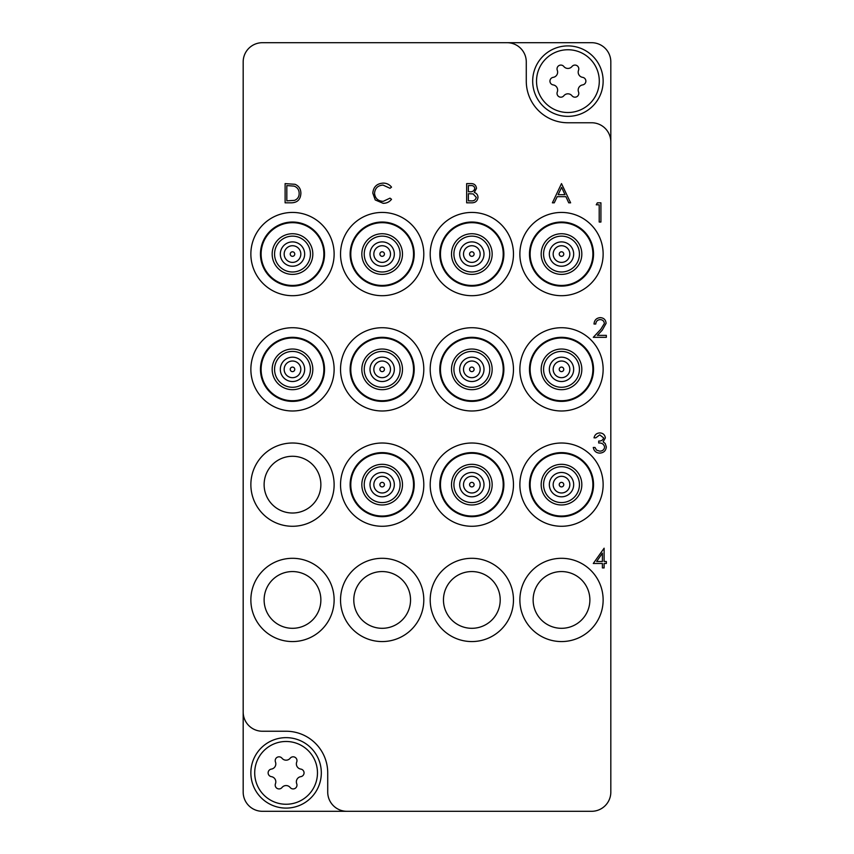 <?xml version="1.0" encoding="UTF-8"?>
<svg xmlns="http://www.w3.org/2000/svg" width="854" height="854" viewBox="0 0 854 854"><rect width="100%" height="100%" fill="white"/><g stroke="black" fill="none" stroke-linecap="round" stroke-linejoin="round"><path stroke-width="1.28" d="M561.505 295.697A41.632 41.632 0 0 0 603.137 254.065A41.632 41.632 0 0 0 561.505 212.432A41.632 41.632 0 0 0 519.872 254.065A41.632 41.632 0 0 0 561.505 295.697M561.505 410.987A41.632 41.632 0 0 0 603.137 369.355A41.632 41.632 0 0 0 561.505 327.722A41.632 41.632 0 0 0 519.872 369.355A41.632 41.632 0 0 0 561.505 410.987M561.505 526.277A41.632 41.632 0 0 0 603.137 484.645A41.632 41.632 0 0 0 561.505 443.012A41.632 41.632 0 0 0 519.872 484.645A41.632 41.632 0 0 0 561.505 526.277M561.505 641.567A41.632 41.632 0 0 0 603.137 599.935A41.632 41.632 0 0 0 561.505 558.302A41.632 41.632 0 0 0 519.872 599.935A41.632 41.632 0 0 0 561.505 641.567M533.131 599.935A28.374 28.374 0 0 1 561.505 571.561A28.374 28.374 0 0 1 589.879 599.935A28.374 28.374 0 0 1 561.505 628.309A28.374 28.374 0 0 1 533.131 599.935M471.835 295.697A41.632 41.632 0 0 0 513.467 254.065A41.632 41.632 0 0 0 471.835 212.432A41.632 41.632 0 0 0 430.202 254.065A41.632 41.632 0 0 0 471.835 295.697M471.835 410.987A41.632 41.632 0 0 0 513.467 369.355A41.632 41.632 0 0 0 471.835 327.722A41.632 41.632 0 0 0 430.202 369.355A41.632 41.632 0 0 0 471.835 410.987M471.835 526.277A41.632 41.632 0 0 0 513.467 484.645A41.632 41.632 0 0 0 471.835 443.012A41.632 41.632 0 0 0 430.202 484.645A41.632 41.632 0 0 0 471.835 526.277M471.835 641.567A41.632 41.632 0 0 0 513.467 599.935A41.632 41.632 0 0 0 471.835 558.302A41.632 41.632 0 0 0 430.202 599.935A41.632 41.632 0 0 0 471.835 641.567M443.461 599.935A28.374 28.374 0 0 1 471.835 571.561A28.374 28.374 0 0 1 500.209 599.935A28.374 28.374 0 0 1 471.835 628.309A28.374 28.374 0 0 1 443.461 599.935M382.165 295.697A41.632 41.632 0 0 0 423.797 254.065A41.632 41.632 0 0 0 382.165 212.432A41.632 41.632 0 0 0 340.532 254.065A41.632 41.632 0 0 0 382.165 295.697M382.165 410.987A41.632 41.632 0 0 0 423.797 369.355A41.632 41.632 0 0 0 382.165 327.722A41.632 41.632 0 0 0 340.532 369.355A41.632 41.632 0 0 0 382.165 410.987M382.165 526.277A41.632 41.632 0 0 0 423.797 484.645A41.632 41.632 0 0 0 382.165 443.012A41.632 41.632 0 0 0 340.532 484.645A41.632 41.632 0 0 0 382.165 526.277M382.165 641.567A41.632 41.632 0 0 0 423.797 599.935A41.632 41.632 0 0 0 382.165 558.302A41.632 41.632 0 0 0 340.532 599.935A41.632 41.632 0 0 0 382.165 641.567M353.791 599.935A28.374 28.374 0 0 1 382.165 571.561A28.374 28.374 0 0 1 410.539 599.935A28.374 28.374 0 0 1 382.165 628.309A28.374 28.374 0 0 1 353.791 599.935M292.495 295.697A41.632 41.632 0 0 0 334.127 254.065A41.632 41.632 0 0 0 292.495 212.432A41.632 41.632 0 0 0 250.862 254.065A41.632 41.632 0 0 0 292.495 295.697M292.495 410.987A41.632 41.632 0 0 0 334.127 369.355A41.632 41.632 0 0 0 292.495 327.722A41.632 41.632 0 0 0 250.862 369.355A41.632 41.632 0 0 0 292.495 410.987M292.495 526.277A41.632 41.632 0 0 0 334.127 484.645A41.632 41.632 0 0 0 292.495 443.012A41.632 41.632 0 0 0 250.862 484.645A41.632 41.632 0 0 0 292.495 526.277M264.121 484.645A28.374 28.374 0 0 1 292.495 456.271A28.374 28.374 0 0 1 320.869 484.645A28.374 28.374 0 0 1 292.495 513.019A28.374 28.374 0 0 1 264.121 484.645M292.495 641.567A41.632 41.632 0 0 0 334.127 599.935A41.632 41.632 0 0 0 292.495 558.302A41.632 41.632 0 0 0 250.862 599.935A41.632 41.632 0 0 0 292.495 641.567M264.121 599.935A28.374 28.374 0 0 1 292.495 571.561A28.374 28.374 0 0 1 320.869 599.935A28.374 28.374 0 0 1 292.495 628.309A28.374 28.374 0 0 1 264.121 599.935M610.823 141.977L610.823 61.915A19.215 19.215 0 0 0 591.608 42.7L262.392 42.7A19.215 19.215 0 0 0 243.176 61.915L243.176 712.022A19.215 19.215 0 0 0 262.392 731.237L286.09 731.237A41.632 41.632 0 0 1 327.722 772.87L327.722 792.085A19.215 19.215 0 0 0 346.937 811.3L591.608 811.3A19.215 19.215 0 0 0 610.823 792.085L610.823 141.977A19.215 19.215 0 0 0 591.608 122.762L567.91 122.762A41.632 41.632 0 0 1 526.277 81.13L526.277 61.915A19.215 19.215 0 0 0 507.062 42.7M243.176 712.022L243.176 792.085A19.215 19.215 0 0 0 262.392 811.3L346.937 811.3M561.505 183.61L570.621 202.825L568.743 202.825L565.903 196.666L557.192 196.666L554.267 202.825L552.389 202.825L561.505 183.61M561.612 187.357L558.132 194.691L564.996 194.691L561.612 187.357M466.658 202.825L466.658 183.61L470.415 183.61C473.981 183.397 476.02 184.976 476.511 188.371L474.29 192.46C476.649 193.26 477.877 194.904 477.994 197.37C477.546 200.914 475.507 202.74 471.856 202.825L466.658 202.825M468.387 185.585L468.387 191.744L469.54 191.744C472.401 192.086 474.151 190.976 474.792 188.403C474.376 186.321 473.02 185.382 470.725 185.585L468.387 185.585M468.387 193.709L468.387 200.85L470.842 200.85C473.789 201.192 475.603 200.028 476.265 197.37L473.127 193.933L468.387 193.709M291.065 202.825L285.108 202.825L285.108 183.61L295.078 184.304C298.975 186.055 300.907 189.108 300.875 193.463C300.512 199.644 297.235 202.772 291.065 202.825M286.827 200.85L294.523 200.37C297.608 199.131 299.156 196.826 299.146 193.452C299.124 189.823 297.438 187.378 294.086 186.119L286.827 185.585L286.827 200.85M596.241 204.8L597.362 202.825L600.917 202.825L600.917 222.04L599.198 222.04L599.198 204.8L596.241 204.8M600.202 319.588C597.501 319.812 596.017 321.285 595.75 324.029L594.021 324.029C594.341 320.122 596.434 317.987 600.287 317.624C603.831 317.88 605.764 319.791 606.094 323.335L602.209 330.231L597.394 335.355L606.34 335.355L606.34 337.33L593.284 337.33L600.736 329.377L604.365 323.485C604.066 321.051 602.678 319.759 600.202 319.588M383.147 183.119C386.606 183.098 389.392 184.443 391.527 187.133L390.022 188.286L383.03 185.083C377.884 185.446 375.045 188.158 374.532 193.239C375.066 198.363 377.948 201.064 383.158 201.352L390.022 198.149L391.527 199.292C389.403 201.982 386.606 203.327 383.168 203.316L375.237 199.953L372.803 193.111C373.411 186.877 376.86 183.546 383.147 183.119M599.764 434.878L595.75 437.835L594.021 437.835C594.736 434.782 596.647 433.138 599.743 432.914C603.009 433.074 604.878 434.739 605.358 437.91L603.105 441.86L605.198 443.493L606.34 446.909C605.87 450.816 603.65 452.887 599.689 453.111C596.092 452.919 593.957 451.029 593.284 447.443L595.003 447.443L596.508 450.101L599.721 451.147C602.529 451.115 604.162 449.759 604.611 447.08C603.906 444.155 601.931 442.799 598.707 443.012L598.707 441.038C601.28 441.198 602.924 440.152 603.629 437.899L599.764 434.878M593.284 563.48L604.12 548.204L604.12 561.505L606.34 561.505L606.34 563.48L604.12 563.48L604.12 567.91L602.401 567.91L602.401 563.48L593.284 563.48M596.668 561.505L602.401 561.505L602.401 553.157L596.668 561.505M559.605 252.827A2.274 2.274 0 0 1 562.743 252.165A2.274 2.274 0 0 1 563.405 255.303A2.274 2.274 0 0 1 560.267 255.965A2.274 2.274 0 0 1 559.605 252.827M568.476 258.623A8.326 8.326 0 0 0 566.063 247.094A8.326 8.326 0 0 0 554.534 249.507A8.326 8.326 0 0 0 556.947 261.036A8.326 8.326 0 0 0 568.476 258.623M551.321 247.404A12.169 12.169 0 0 1 568.166 243.881A12.169 12.169 0 0 1 571.689 260.726A12.169 12.169 0 0 1 554.844 264.249A12.169 12.169 0 0 1 551.321 247.404M576.514 263.875A17.934 17.934 0 0 0 571.315 239.056A17.934 17.934 0 0 0 546.496 244.255A17.934 17.934 0 0 0 551.695 269.074A17.934 17.934 0 0 0 576.514 263.875M535.234 236.9A31.384 31.384 0 0 1 578.67 227.794A31.384 31.384 0 0 1 587.776 271.23A31.384 31.384 0 0 1 544.34 280.336A31.384 31.384 0 0 1 535.234 236.9M588.321 271.583A32.025 32.025 0 0 1 543.987 280.881A32.025 32.025 0 0 1 534.689 236.547A32.025 32.025 0 0 1 579.023 227.249A32.025 32.025 0 0 1 588.321 271.583M536.525 81.13A31.384 31.384 0 0 0 567.91 112.514A31.384 31.384 0 0 0 599.294 81.13A31.384 31.384 0 0 0 567.91 49.745A31.384 31.384 0 0 0 536.525 81.13M603.137 81.13A35.227 35.227 0 0 1 567.91 116.357A35.227 35.227 0 0 1 532.682 81.13A35.227 35.227 0 0 1 567.91 45.902A35.227 35.227 0 0 1 603.137 81.13M557.032 68.918A3.822 3.822 0 0 0 557.288 70.284A5.252 5.252 0 0 1 553.2 77.351A3.822 3.822 0 0 0 553.2 84.909A5.252 5.252 0 0 1 557.288 91.976A3.822 3.822 0 0 0 563.832 95.755A5.252 5.252 0 0 1 571.988 95.755A3.822 3.822 0 0 0 578.532 91.976A5.252 5.252 0 0 1 582.62 84.909A3.822 3.822 0 0 0 582.62 77.351A5.252 5.252 0 0 1 578.532 70.284A3.822 3.822 0 0 0 571.988 66.505A5.252 5.252 0 0 1 563.832 66.505A3.822 3.822 0 0 0 557.032 68.918M254.705 772.87A31.384 31.384 0 0 0 286.09 804.254A31.384 31.384 0 0 0 317.474 772.87A31.384 31.384 0 0 0 286.09 741.486A31.384 31.384 0 0 0 254.705 772.87M321.317 772.87A35.227 35.227 0 0 1 286.09 808.097A35.227 35.227 0 0 1 250.862 772.87A35.227 35.227 0 0 1 286.09 737.642A35.227 35.227 0 0 1 321.317 772.87M275.212 760.658A3.822 3.822 0 0 0 275.468 762.024A5.252 5.252 0 0 1 271.38 769.091A3.822 3.822 0 0 0 271.38 776.649A5.252 5.252 0 0 1 275.468 783.716A3.822 3.822 0 0 0 282.012 787.495A5.252 5.252 0 0 1 290.168 787.495A3.822 3.822 0 0 0 296.712 783.716A5.252 5.252 0 0 1 300.8 776.649A3.822 3.822 0 0 0 300.8 769.091A5.252 5.252 0 0 1 296.712 762.024A3.822 3.822 0 0 0 290.168 758.245A5.252 5.252 0 0 1 282.012 758.245A3.822 3.822 0 0 0 275.212 760.658M469.935 368.117A2.274 2.274 0 0 1 473.073 367.455A2.274 2.274 0 0 1 473.735 370.593A2.274 2.274 0 0 1 470.597 371.255A2.274 2.274 0 0 1 469.935 368.117M478.806 373.913A8.326 8.326 0 0 0 476.393 362.384A8.326 8.326 0 0 0 464.864 364.797A8.326 8.326 0 0 0 467.277 376.326A8.326 8.326 0 0 0 478.806 373.913M461.651 362.694A12.169 12.169 0 0 1 478.496 359.171A12.169 12.169 0 0 1 482.019 376.016A12.169 12.169 0 0 1 465.174 379.539A12.169 12.169 0 0 1 461.651 362.694M486.844 379.165A17.934 17.934 0 0 0 481.645 354.346A17.934 17.934 0 0 0 456.826 359.545A17.934 17.934 0 0 0 462.025 384.364A17.934 17.934 0 0 0 486.844 379.165M445.564 352.19A31.384 31.384 0 0 1 489 343.084A31.384 31.384 0 0 1 498.106 386.52A31.384 31.384 0 0 1 454.67 395.626A31.384 31.384 0 0 1 445.564 352.19M498.651 386.873A32.025 32.025 0 0 1 454.317 396.171A32.025 32.025 0 0 1 445.019 351.837A32.025 32.025 0 0 1 489.353 342.539A32.025 32.025 0 0 1 498.651 386.873M380.265 368.117A2.274 2.274 0 0 1 383.403 367.455A2.274 2.274 0 0 1 384.065 370.593A2.274 2.274 0 0 1 380.927 371.255A2.274 2.274 0 0 1 380.265 368.117M389.136 373.913A8.326 8.326 0 0 0 386.723 362.384A8.326 8.326 0 0 0 375.194 364.797A8.326 8.326 0 0 0 377.607 376.326A8.326 8.326 0 0 0 389.136 373.913M371.981 362.694A12.169 12.169 0 0 1 388.826 359.171A12.169 12.169 0 0 1 392.349 376.016A12.169 12.169 0 0 1 375.504 379.539A12.169 12.169 0 0 1 371.981 362.694M397.174 379.165A17.934 17.934 0 0 0 391.975 354.346A17.934 17.934 0 0 0 367.156 359.545A17.934 17.934 0 0 0 372.355 384.364A17.934 17.934 0 0 0 397.174 379.165M355.894 352.19A31.384 31.384 0 0 1 399.33 343.084A31.384 31.384 0 0 1 408.436 386.52A31.384 31.384 0 0 1 365 395.626A31.384 31.384 0 0 1 355.894 352.19M408.981 386.873A32.025 32.025 0 0 1 364.647 396.171A32.025 32.025 0 0 1 355.349 351.837A32.025 32.025 0 0 1 399.683 342.539A32.025 32.025 0 0 1 408.981 386.873M290.595 368.117A2.274 2.274 0 0 1 293.733 367.455A2.274 2.274 0 0 1 294.395 370.593A2.274 2.274 0 0 1 291.257 371.255A2.274 2.274 0 0 1 290.595 368.117M299.466 373.913A8.326 8.326 0 0 0 297.053 362.384A8.326 8.326 0 0 0 285.524 364.797A8.326 8.326 0 0 0 287.937 376.326A8.326 8.326 0 0 0 299.466 373.913M282.311 362.694A12.169 12.169 0 0 1 299.156 359.171A12.169 12.169 0 0 1 302.679 376.016A12.169 12.169 0 0 1 285.834 379.539A12.169 12.169 0 0 1 282.311 362.694M307.504 379.165A17.934 17.934 0 0 0 302.305 354.346A17.934 17.934 0 0 0 277.486 359.545A17.934 17.934 0 0 0 282.685 384.364A17.934 17.934 0 0 0 307.504 379.165M266.224 352.19A31.384 31.384 0 0 1 309.66 343.084A31.384 31.384 0 0 1 318.766 386.52A31.384 31.384 0 0 1 275.33 395.626A31.384 31.384 0 0 1 266.224 352.19M319.311 386.873A32.025 32.025 0 0 1 274.977 396.171A32.025 32.025 0 0 1 265.679 351.837A32.025 32.025 0 0 1 310.013 342.539A32.025 32.025 0 0 1 319.311 386.873M559.605 483.407A2.274 2.274 0 0 1 562.743 482.745A2.274 2.274 0 0 1 563.405 485.883A2.274 2.274 0 0 1 560.267 486.545A2.274 2.274 0 0 1 559.605 483.407M568.476 489.203A8.326 8.326 0 0 0 566.063 477.674A8.326 8.326 0 0 0 554.534 480.087A8.326 8.326 0 0 0 556.947 491.616A8.326 8.326 0 0 0 568.476 489.203M551.321 477.984A12.169 12.169 0 0 1 568.166 474.461A12.169 12.169 0 0 1 571.689 491.306A12.169 12.169 0 0 1 554.844 494.829A12.169 12.169 0 0 1 551.321 477.984M576.514 494.455A17.934 17.934 0 0 0 571.315 469.636A17.934 17.934 0 0 0 546.496 474.835A17.934 17.934 0 0 0 551.695 499.654A17.934 17.934 0 0 0 576.514 494.455M535.234 467.48A31.384 31.384 0 0 1 578.67 458.374A31.384 31.384 0 0 1 587.776 501.81A31.384 31.384 0 0 1 544.34 510.916A31.384 31.384 0 0 1 535.234 467.48M588.321 502.163A32.025 32.025 0 0 1 543.987 511.461A32.025 32.025 0 0 1 534.689 467.127A32.025 32.025 0 0 1 579.023 457.829A32.025 32.025 0 0 1 588.321 502.163M469.935 483.407A2.274 2.274 0 0 1 473.073 482.745A2.274 2.274 0 0 1 473.735 485.883A2.274 2.274 0 0 1 470.597 486.545A2.274 2.274 0 0 1 469.935 483.407M478.806 489.203A8.326 8.326 0 0 0 476.393 477.674A8.326 8.326 0 0 0 464.864 480.087A8.326 8.326 0 0 0 467.277 491.616A8.326 8.326 0 0 0 478.806 489.203M461.651 477.984A12.169 12.169 0 0 1 478.496 474.461A12.169 12.169 0 0 1 482.019 491.306A12.169 12.169 0 0 1 465.174 494.829A12.169 12.169 0 0 1 461.651 477.984M486.844 494.455A17.934 17.934 0 0 0 481.645 469.636A17.934 17.934 0 0 0 456.826 474.835A17.934 17.934 0 0 0 462.025 499.654A17.934 17.934 0 0 0 486.844 494.455M445.564 467.48A31.384 31.384 0 0 1 489 458.374A31.384 31.384 0 0 1 498.106 501.81A31.384 31.384 0 0 1 454.67 510.916A31.384 31.384 0 0 1 445.564 467.48M498.651 502.163A32.025 32.025 0 0 1 454.317 511.461A32.025 32.025 0 0 1 445.019 467.127A32.025 32.025 0 0 1 489.353 457.829A32.025 32.025 0 0 1 498.651 502.163M380.265 483.407A2.274 2.274 0 0 1 383.403 482.745A2.274 2.274 0 0 1 384.065 485.883A2.274 2.274 0 0 1 380.927 486.545A2.274 2.274 0 0 1 380.265 483.407M389.136 489.203A8.326 8.326 0 0 0 386.723 477.674A8.326 8.326 0 0 0 375.194 480.087A8.326 8.326 0 0 0 377.607 491.616A8.326 8.326 0 0 0 389.136 489.203M371.981 477.984A12.169 12.169 0 0 1 388.826 474.461A12.169 12.169 0 0 1 392.349 491.306A12.169 12.169 0 0 1 375.504 494.829A12.169 12.169 0 0 1 371.981 477.984M397.174 494.455A17.934 17.934 0 0 0 391.975 469.636A17.934 17.934 0 0 0 367.156 474.835A17.934 17.934 0 0 0 372.355 499.654A17.934 17.934 0 0 0 397.174 494.455M355.894 467.48A31.384 31.384 0 0 1 399.33 458.374A31.384 31.384 0 0 1 408.436 501.81A31.384 31.384 0 0 1 365 510.916A31.384 31.384 0 0 1 355.894 467.48M408.981 502.163A32.025 32.025 0 0 1 364.647 511.461A32.025 32.025 0 0 1 355.349 467.127A32.025 32.025 0 0 1 399.683 457.829A32.025 32.025 0 0 1 408.981 502.163M469.935 252.827A2.274 2.274 0 0 1 473.073 252.165A2.274 2.274 0 0 1 473.735 255.303A2.274 2.274 0 0 1 470.597 255.965A2.274 2.274 0 0 1 469.935 252.827M478.806 258.623A8.326 8.326 0 0 0 476.393 247.094A8.326 8.326 0 0 0 464.864 249.507A8.326 8.326 0 0 0 467.277 261.036A8.326 8.326 0 0 0 478.806 258.623M461.651 247.404A12.169 12.169 0 0 1 478.496 243.881A12.169 12.169 0 0 1 482.019 260.726A12.169 12.169 0 0 1 465.174 264.249A12.169 12.169 0 0 1 461.651 247.404M486.844 263.875A17.934 17.934 0 0 0 481.645 239.056A17.934 17.934 0 0 0 456.826 244.255A17.934 17.934 0 0 0 462.025 269.074A17.934 17.934 0 0 0 486.844 263.875M445.564 236.9A31.384 31.384 0 0 1 489 227.794A31.384 31.384 0 0 1 498.106 271.23A31.384 31.384 0 0 1 454.67 280.336A31.384 31.384 0 0 1 445.564 236.9M498.651 271.583A32.025 32.025 0 0 1 454.317 280.881A32.025 32.025 0 0 1 445.019 236.547A32.025 32.025 0 0 1 489.353 227.249A32.025 32.025 0 0 1 498.651 271.583M380.265 252.827A2.274 2.274 0 0 1 383.403 252.165A2.274 2.274 0 0 1 384.065 255.303A2.274 2.274 0 0 1 380.927 255.965A2.274 2.274 0 0 1 380.265 252.827M389.136 258.623A8.326 8.326 0 0 0 386.723 247.094A8.326 8.326 0 0 0 375.194 249.507A8.326 8.326 0 0 0 377.607 261.036A8.326 8.326 0 0 0 389.136 258.623M371.981 247.404A12.169 12.169 0 0 1 388.826 243.881A12.169 12.169 0 0 1 392.349 260.726A12.169 12.169 0 0 1 375.504 264.249A12.169 12.169 0 0 1 371.981 247.404M397.174 263.875A17.934 17.934 0 0 0 391.975 239.056A17.934 17.934 0 0 0 367.156 244.255A17.934 17.934 0 0 0 372.355 269.074A17.934 17.934 0 0 0 397.174 263.875M355.894 236.9A31.384 31.384 0 0 1 399.33 227.794A31.384 31.384 0 0 1 408.436 271.23A31.384 31.384 0 0 1 365 280.336A31.384 31.384 0 0 1 355.894 236.9M408.981 271.583A32.025 32.025 0 0 1 364.647 280.881A32.025 32.025 0 0 1 355.349 236.547A32.025 32.025 0 0 1 399.683 227.249A32.025 32.025 0 0 1 408.981 271.583M290.595 252.827A2.274 2.274 0 0 1 293.733 252.165A2.274 2.274 0 0 1 294.395 255.303A2.274 2.274 0 0 1 291.257 255.965A2.274 2.274 0 0 1 290.595 252.827M299.466 258.623A8.326 8.326 0 0 0 297.053 247.094A8.326 8.326 0 0 0 285.524 249.507A8.326 8.326 0 0 0 287.937 261.036A8.326 8.326 0 0 0 299.466 258.623M282.311 247.404A12.169 12.169 0 0 1 299.156 243.881A12.169 12.169 0 0 1 302.679 260.726A12.169 12.169 0 0 1 285.834 264.249A12.169 12.169 0 0 1 282.311 247.404M307.504 263.875A17.934 17.934 0 0 0 302.305 239.056A17.934 17.934 0 0 0 277.486 244.255A17.934 17.934 0 0 0 282.685 269.074A17.934 17.934 0 0 0 307.504 263.875M266.224 236.9A31.384 31.384 0 0 1 309.66 227.794A31.384 31.384 0 0 1 318.766 271.23A31.384 31.384 0 0 1 275.33 280.336A31.384 31.384 0 0 1 266.224 236.9M319.311 271.583A32.025 32.025 0 0 1 274.977 280.881A32.025 32.025 0 0 1 265.679 236.547A32.025 32.025 0 0 1 310.013 227.249A32.025 32.025 0 0 1 319.311 271.583M559.605 368.117A2.274 2.274 0 0 1 562.743 367.455A2.274 2.274 0 0 1 563.405 370.593A2.274 2.274 0 0 1 560.267 371.255A2.274 2.274 0 0 1 559.605 368.117M568.476 373.913A8.326 8.326 0 0 0 566.063 362.384A8.326 8.326 0 0 0 554.534 364.797A8.326 8.326 0 0 0 556.947 376.326A8.326 8.326 0 0 0 568.476 373.913M551.321 362.694A12.169 12.169 0 0 1 568.166 359.171A12.169 12.169 0 0 1 571.689 376.016A12.169 12.169 0 0 1 554.844 379.539A12.169 12.169 0 0 1 551.321 362.694M576.514 379.165A17.934 17.934 0 0 0 571.315 354.346A17.934 17.934 0 0 0 546.496 359.545A17.934 17.934 0 0 0 551.695 384.364A17.934 17.934 0 0 0 576.514 379.165M535.234 352.19A31.384 31.384 0 0 1 578.67 343.084A31.384 31.384 0 0 1 587.776 386.52A31.384 31.384 0 0 1 544.34 395.626A31.384 31.384 0 0 1 535.234 352.19M588.321 386.873A32.025 32.025 0 0 1 543.987 396.171A32.025 32.025 0 0 1 534.689 351.837A32.025 32.025 0 0 1 579.023 342.539A32.025 32.025 0 0 1 588.321 386.873M578.521 265.188A20.336 20.336 0 0 1 550.382 271.081A20.336 20.336 0 0 1 544.489 242.942A20.336 20.336 0 0 1 572.628 237.049A20.336 20.336 0 0 1 578.521 265.188M488.851 380.478A20.336 20.336 0 0 1 460.712 386.371A20.336 20.336 0 0 1 454.819 358.232A20.336 20.336 0 0 1 482.958 352.339A20.336 20.336 0 0 1 488.851 380.478M399.181 380.478A20.336 20.336 0 0 1 371.042 386.371A20.336 20.336 0 0 1 365.149 358.232A20.336 20.336 0 0 1 393.288 352.339A20.336 20.336 0 0 1 399.181 380.478M309.511 380.478A20.336 20.336 0 0 1 281.372 386.371A20.336 20.336 0 0 1 275.479 358.232A20.336 20.336 0 0 1 303.618 352.339A20.336 20.336 0 0 1 309.511 380.478M578.521 495.768A20.336 20.336 0 0 1 550.382 501.661A20.336 20.336 0 0 1 544.489 473.522A20.336 20.336 0 0 1 572.628 467.629A20.336 20.336 0 0 1 578.521 495.768M488.851 495.768A20.336 20.336 0 0 1 460.712 501.661A20.336 20.336 0 0 1 454.819 473.522A20.336 20.336 0 0 1 482.958 467.629A20.336 20.336 0 0 1 488.851 495.768M399.181 495.768A20.336 20.336 0 0 1 371.042 501.661A20.336 20.336 0 0 1 365.149 473.522A20.336 20.336 0 0 1 393.288 467.629A20.336 20.336 0 0 1 399.181 495.768M488.851 265.188A20.336 20.336 0 0 1 460.712 271.081A20.336 20.336 0 0 1 454.819 242.942A20.336 20.336 0 0 1 482.958 237.049A20.336 20.336 0 0 1 488.851 265.188M399.181 265.188A20.336 20.336 0 0 1 371.042 271.081A20.336 20.336 0 0 1 365.149 242.942A20.336 20.336 0 0 1 393.288 237.049A20.336 20.336 0 0 1 399.181 265.188M309.511 265.188A20.336 20.336 0 0 1 281.372 271.081A20.336 20.336 0 0 1 275.479 242.942A20.336 20.336 0 0 1 303.618 237.049A20.336 20.336 0 0 1 309.511 265.188M578.521 380.478A20.336 20.336 0 0 1 550.382 386.371A20.336 20.336 0 0 1 544.489 358.232A20.336 20.336 0 0 1 572.628 352.339A20.336 20.336 0 0 1 578.521 380.478"/></g></svg>
